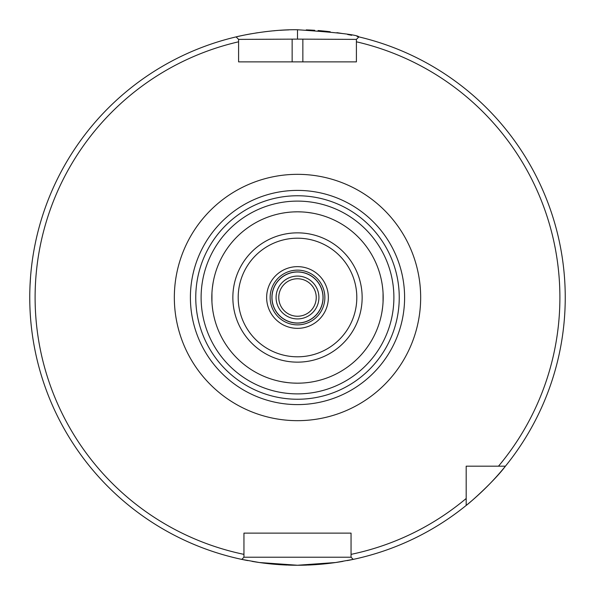 <?xml version="1.0" encoding="UTF-8"?>
<svg xmlns="http://www.w3.org/2000/svg" width="595" height="595" viewBox="0 0 595 595"><rect width="100%" height="100%" fill="white"/><g stroke="black" fill="none" stroke-linecap="round" stroke-linejoin="round"><path stroke-width="0.89" d="M237.115 36.652A267.75 267.75 0 0 1 243.868 35.179M245.252 34.897A267.75 267.75 0 0 1 251.283 33.766M255.731 33.03A267.75 267.75 0 0 1 257.642 32.732M264.366 31.81A267.75 267.75 0 0 1 271.863 30.977M273.06 30.866A267.75 267.75 0 0 1 275.024 30.695M280.126 30.315A267.75 267.75 0 0 1 288.813 29.891M306.224 29.891A267.75 267.75 0 0 1 314.718 30.308M318.057 30.538A267.75 267.75 0 0 1 322.245 30.895M322.788 30.947A267.75 267.75 0 0 1 330.225 31.758M336.896 32.666A267.75 267.75 0 0 1 342.72 33.595M347.644 34.488A267.75 267.75 0 0 1 351.682 35.291M357.037 36.451A267.75 267.75 0 0 1 358.45 36.778M488.763 466.183L505.43 466.183A267.75 267.75 0 0 1 353.222 559.389L335.654 562.52L297.5 565.25L259.346 562.52L241.778 559.389A267.75 267.75 0 0 1 236.096 36.89C238.9 36.117 268.97 29.259 297.5 29.75C337.038 32.428 357.506 34.807 358.904 36.89A267.75 267.75 0 0 1 505.43 466.183C494.341 481.117 469.827 502.909 466.183 505.43A267.75 267.75 0 0 1 353.222 559.389L351.05 557.218L243.95 557.218L241.778 559.389A267.75 267.75 0 0 1 236.096 36.89L238.595 39.389L238.595 61.88L356.405 61.88L356.405 39.389L358.904 36.89A267.75 267.75 0 0 1 505.43 466.183L466.183 466.183L466.183 505.43M352.039 559.635A267.75 267.75 0 0 1 347.227 560.594M342.98 561.36A267.75 267.75 0 0 1 317.574 564.499M317.023 564.536A267.75 267.75 0 0 1 307.637 565.057M306.953 565.086A267.75 267.75 0 0 1 297.5 565.25M297.47 565.25A267.75 267.75 0 0 1 288.099 565.086M287.363 565.057A267.75 267.75 0 0 1 277.954 564.536M277.426 564.499A267.75 267.75 0 0 1 252.02 561.36M247.773 560.594A267.75 267.75 0 0 1 242.961 559.635M29.75 297.5L29.817 303.413M29.995 309.021L30.122 311.542M30.263 314.078L30.568 318.399M30.858 321.806L31.081 324.141M31.089 324.26L31.022 323.554M30.576 318.481L30.523 317.819M30.189 312.836L30.003 309.147M29.817 303.51L29.795 302.401M30.003 285.897L30.576 276.534M31.081 270.837L30.881 272.949M30.152 282.789L30.003 285.868M297.5 29.75L297.5 39.121L238.595 39.389L238.595 41.799A262.395 262.395 0 0 0 243.95 554.369L243.95 557.218M297.5 39.121L356.405 39.389L356.405 41.799L356.405 39.389M243.95 554.369L243.95 533.12L351.05 533.12L351.05 554.369A262.395 262.395 0 0 0 466.183 498.491M351.05 557.218L351.05 554.369L351.05 557.218M297.5 404.6A107.1 107.1 0 0 1 190.4 297.5A107.1 107.1 0 0 1 297.5 190.4A107.1 107.1 0 0 1 404.6 297.5A107.1 107.1 0 0 1 297.5 404.6A107.1 107.1 0 0 1 190.4 297.5A107.1 107.1 0 0 1 297.5 190.4A107.1 107.1 0 0 1 404.6 297.5A107.1 107.1 0 0 1 297.5 404.6M305.309 212.177L305.733 212.214M312.211 213.092L311.2 212.921M308.597 212.541L305.585 212.199M301.806 211.932L297.5 211.82A85.68 85.68 0 0 1 383.18 297.5A85.68 85.68 0 0 1 297.5 383.18L301.628 383.083M305.428 382.816L308.463 382.473M312.241 381.901L311.215 382.079M383.061 302.022L383.061 292.948M382.756 288.947L382.377 285.823M382.042 283.592L381.812 282.268M382.384 285.868L382.756 289.014M382.369 309.259L382.749 306.12M289.691 382.823L289.267 382.786M282.789 381.908L283.8 382.079M286.403 382.459L289.415 382.801M293.194 383.068L297.5 383.18A85.68 85.68 0 0 1 211.82 297.5A85.68 85.68 0 0 1 297.5 211.82L293.372 211.917M289.572 212.184L286.537 212.527M282.759 213.099L283.785 212.921M211.939 292.978L211.939 302.052M212.244 306.053L212.623 309.177M212.958 311.408L213.189 312.732M212.616 309.132L212.244 305.986M212.631 285.741L212.251 288.88M297.5 324.863A27.363 27.363 0 0 0 324.863 297.5A27.363 27.363 0 0 0 297.5 270.137A27.363 27.363 0 0 0 270.137 297.5A27.363 27.363 0 0 0 297.5 324.863M297.5 271.997A25.503 25.503 0 0 1 323.003 297.5A25.503 25.503 0 0 1 297.5 323.003A25.503 25.503 0 0 1 271.997 297.5A25.503 25.503 0 0 1 297.5 271.997M297.5 323.1A25.6 25.6 0 0 0 323.1 297.5A25.6 25.6 0 0 0 297.5 271.9A25.6 25.6 0 0 0 271.9 297.5A25.6 25.6 0 0 0 297.5 323.1M297.5 278.757A18.742 18.742 0 0 0 278.757 297.5A18.742 18.742 0 0 0 297.5 316.243A18.742 18.742 0 0 0 316.243 297.5A18.742 18.742 0 0 0 297.5 278.757M297.5 318.92A21.42 21.42 0 0 1 276.08 297.5A21.42 21.42 0 0 1 297.5 276.08A21.42 21.42 0 0 1 318.92 297.5A21.42 21.42 0 0 1 297.5 318.92M284.708 382.221L283.778 382.072M281.613 381.693L282.699 381.893M282.796 381.908L287.935 382.645M310.129 382.243L312.189 381.908M312.293 381.893L313.387 381.693M382.213 310.352L382.02 311.564M381.841 312.591L381.67 313.535M381.945 311.988L382.645 307.065M382.235 284.819L382.369 285.756M310.293 212.779L311.222 212.928M313.387 213.308L312.301 213.107M312.204 213.092L307.065 212.356M284.871 212.757L282.811 213.092M282.707 213.107L281.613 213.308M212.787 284.648L212.98 283.436M213.159 282.409L213.33 281.465M213.055 283.012L212.356 287.935M212.765 310.181L212.631 309.244M498.491 466.183A262.395 262.395 0 0 0 356.405 41.799M297.5 174.335A123.165 123.165 0 0 0 174.335 297.5A123.165 123.165 0 0 0 297.5 420.665A123.165 123.165 0 0 0 420.665 297.5A123.165 123.165 0 0 0 297.5 174.335M302.855 39.389L302.855 61.88M292.145 39.389L292.145 61.88M297.5 399.245A101.745 101.745 0 0 1 195.755 297.5A101.745 101.745 0 0 1 297.5 195.755A101.745 101.745 0 0 1 399.245 297.5A101.745 101.745 0 0 1 297.5 399.245M297.5 201.11A96.39 96.39 0 0 0 201.11 297.5A96.39 96.39 0 0 0 297.5 393.89A96.39 96.39 0 0 0 393.89 297.5A96.39 96.39 0 0 0 297.5 201.11M297.5 232.853A64.647 64.647 0 0 0 232.853 297.5A64.647 64.647 0 0 0 297.5 362.147A64.647 64.647 0 0 0 362.147 297.5A64.647 64.647 0 0 0 297.5 232.853M297.5 238.193A59.307 59.307 0 0 0 238.193 297.5A59.307 59.307 0 0 0 297.5 356.807A59.307 59.307 0 0 0 356.807 297.5A59.307 59.307 0 0 0 297.5 238.193M297.5 266.642A30.858 30.858 0 0 1 328.358 297.5A30.858 30.858 0 0 1 297.5 328.358A30.858 30.858 0 0 1 266.642 297.5A30.858 30.858 0 0 1 297.5 266.642"/></g></svg>

